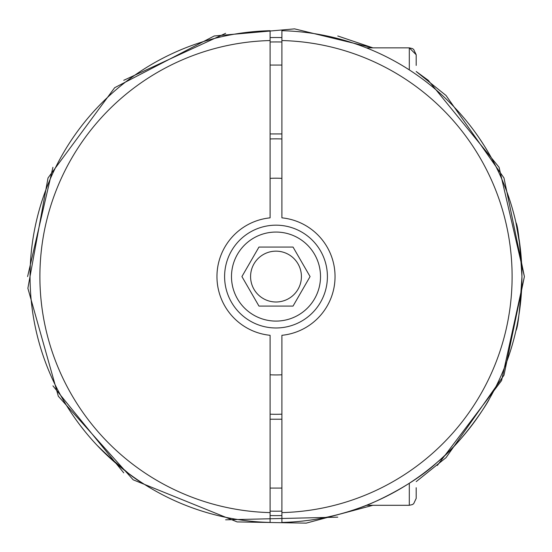 <?xml version="1.0" encoding="UTF-8"?>
<svg xmlns="http://www.w3.org/2000/svg" width="552" height="552" viewBox="0 0 552 552"><rect width="100%" height="100%" fill="white"/><g stroke="black" fill="none" stroke-linecap="round" stroke-linejoin="round"><path stroke-width="0.83" d="M281.899 40.544L281.899 30.705A245.944 245.944 0 0 1 521.944 276.573A245.944 245.944 0 0 1 281.899 522.44L281.899 335.305A59.023 59.023 0 0 0 281.899 217.847L281.899 40.544A236.104 236.104 0 0 1 512.104 276.573A236.104 236.104 0 0 1 281.899 512.601M276 251.153A25.42 25.42 0 0 1 301.42 276.573A25.42 25.42 0 0 1 276 301.992A25.42 25.42 0 0 1 250.58 276.573A25.42 25.42 0 0 1 276 251.153M281.899 178.372A98.373 98.373 0 0 0 270.1 178.372M270.1 374.773A98.373 98.373 0 0 0 281.899 374.773M416.187 487.726L416.187 498.415L413.648 503.755L412.33 504.597L409.301 505.301L412.33 504.597L413.648 503.755L416.187 498.415M409.301 69.89L409.301 47.851L412.33 48.555L413.648 49.397L416.187 54.738L416.187 65.419M270.1 40.544L270.1 217.847A59.023 59.023 0 0 0 270.1 335.305L270.1 522.44A245.944 245.944 0 0 1 30.056 276.573A245.944 245.944 0 0 1 270.1 30.705L270.1 40.544A236.104 236.104 0 0 0 39.896 276.573A236.104 236.104 0 0 0 270.1 512.601M281.899 414.172A137.724 137.724 0 0 1 270.1 414.172M270.1 138.973A137.724 137.724 0 0 1 281.899 138.973M281.899 42.021A234.628 234.628 0 0 0 270.1 42.021M270.1 511.124A234.628 234.628 0 0 0 281.899 511.124M258.964 306.084L241.921 276.573L258.964 247.061L293.036 247.061L310.079 276.573L293.036 306.084L258.964 306.084M84.697 431.14L80.054 425.206M105.073 453.413L128.623 473.471M142.554 483.166L142.554 483.166C132.459 477.597 117.286 464.963 97.035 445.271M142.554 69.987L141.236 70.842M79.246 129.009L80.902 126.829M281.899 37.591A239.057 239.057 0 0 0 270.1 37.591M270.1 515.554A239.057 239.057 0 0 0 281.899 515.554M224.602 276.573A51.398 51.398 0 0 0 301.702 321.091A51.398 51.398 0 0 0 301.702 232.061A51.398 51.398 0 0 0 224.602 276.573M475.003 132.059L478.149 136.496M478.839 137.496L484.214 145.68M485.449 147.66L488.513 152.787M361.401 45.94L359.911 45.388M515.913 330.682L515.913 330.682C517.935 327.522 519.943 309.506 521.944 276.621C519.956 243.708 517.948 225.658 515.913 222.47L520.122 246.696M521.06 255.817L521.716 266.002M521.654 288.51L521.44 292.243M521.392 292.981L518.963 314.73M359.911 507.757C370.896 504.466 412.717 485.477 437.377 462.162C464.784 440.089 489.445 399.965 488.989 399.544L488.989 399.544M409.301 483.255L409.301 505.301L366.397 505.301M231.488 276.573A44.512 44.512 0 0 0 298.259 315.123A44.512 44.512 0 0 0 298.259 238.022A44.512 44.512 0 0 0 231.488 276.573M416.187 71.512L428.248 80.302L499.07 167.29L524.4 276.573L499.07 167.29L428.248 80.302L416.187 71.512L428.248 80.302L499.07 167.29L524.4 276.573L503.969 375.229L446.044 457.649L416.187 481.634L446.044 457.649L503.969 375.229L524.4 276.573L503.969 375.229L446.044 457.649L416.187 481.634L446.044 457.649L503.969 375.229L524.4 276.573L499.07 167.29L428.248 80.302L416.187 71.512L446.044 95.496L503.969 177.923L524.4 276.573L501.582 380.569L437.322 465.46M337.776 517.169L225.63 519.812M123.751 472.85L52.93 385.855M27.6 276.573L52.93 167.29M123.751 80.302L225.63 33.334M337.776 35.977L372.89 47.851L294.54 28.87L214.224 35.977L114.678 87.692L48.031 177.923L27.876 288.275L58.326 396.239L133.17 479.805L237.139 521.916L306.188 523.13L372.89 505.301L306.188 523.13L237.139 521.916L133.17 479.805L58.326 396.239L27.876 288.275L48.031 177.923L114.678 87.692L214.224 35.977L294.54 28.87L372.89 47.851L294.54 28.87L214.224 35.977L114.678 87.692L48.031 177.923L27.876 288.275L58.326 396.239L133.17 479.805L237.139 521.916L306.188 523.13L372.89 505.301L306.188 523.13L237.139 521.916L133.17 479.805L58.326 396.239L27.876 288.275L48.031 177.923L114.678 87.692L214.224 35.977L294.54 28.87L372.89 47.851M281.899 419.216L270.1 419.216M281.899 488.085L270.1 488.085M366.397 47.851L409.301 47.851L416.187 54.738M281.899 65.067L270.1 65.067M281.899 133.929L270.1 133.929"/></g></svg>
